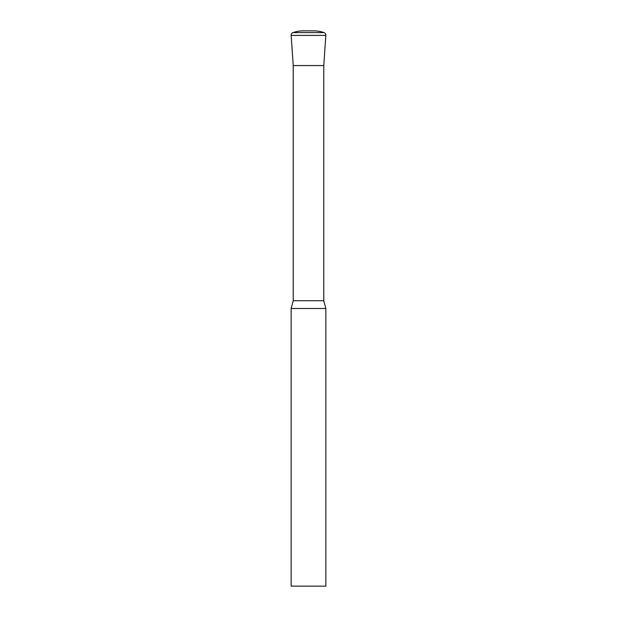<?xml version="1.0" encoding="UTF-8"?>
<svg xmlns="http://www.w3.org/2000/svg" width="617" height="617" viewBox="0 0 617 617"><rect width="100%" height="100%" fill="white"/><g stroke="black" fill="none" stroke-linecap="round" stroke-linejoin="round"><path stroke-width="0.93" d="M325.853 308.5L291.147 308.5L291.147 586.15L325.853 586.15L325.853 308.5L323.771 300.726L293.229 300.726L291.147 308.5M323.771 300.726L323.771 65.556L293.229 65.556L323.771 65.556L325.845 35.4A2.776 2.776 0 0 0 323.994 32.593A31.236 31.236 0 0 0 313.706 30.85L303.294 30.85A31.236 31.236 0 0 0 293.006 32.593L323.994 32.593M293.229 300.726L293.229 65.556L291.155 35.4A2.776 2.776 0 0 1 293.006 32.593M291.155 35.4L325.845 35.4"/></g></svg>
